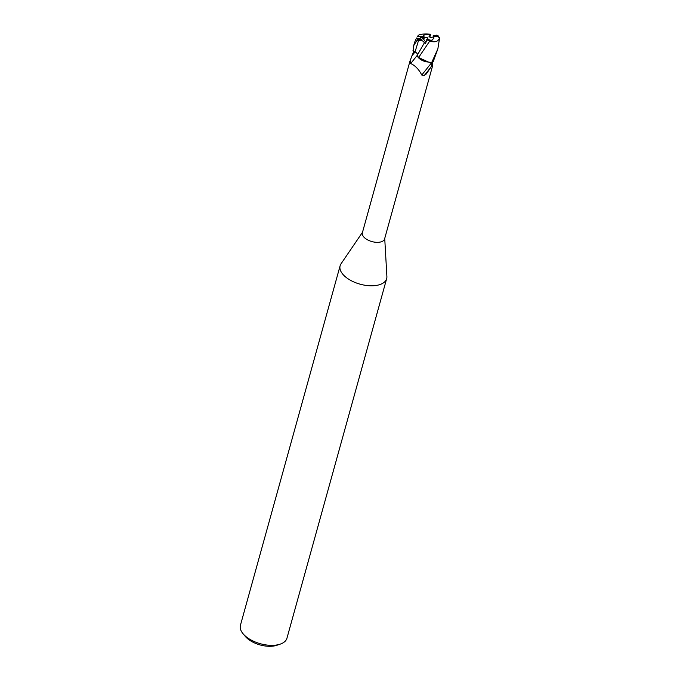 <?xml version="1.0" encoding="UTF-8"?>
<svg xmlns="http://www.w3.org/2000/svg" width="680" height="680" viewBox="0 0 680 680"><rect width="100%" height="100%" fill="white"/><g stroke="black" fill="none" stroke-linecap="round" stroke-linejoin="round"><path stroke-width="1.02" d="M362.508 232.271L341.054 263.772A24.148 12.436 15.5 0 0 340.127 265.736A24.148 12.436 15.5 0 0 350.812 280.466A24.148 12.436 15.5 0 0 376.329 285.438A24.148 12.436 15.5 0 0 386.665 278.647A24.148 12.436 15.5 0 0 386.894 276.479L384.727 238.433M417.12 55.514L410.686 63.554L410.1 60.673L362.372 232.764A11.526 5.942 15.5 0 0 367.472 239.802A11.526 5.942 15.5 0 0 379.652 242.174A11.526 5.942 15.5 0 0 384.591 238.926L432.319 66.835L432.692 61.532M340.127 265.736L240.423 625.294A24.148 12.436 15.5 0 0 243.091 633.785A24.148 12.436 15.5 0 0 276.615 644.997A24.148 12.436 15.5 0 0 280.287 644.104A24.148 12.436 15.5 0 0 286.951 638.197L386.665 278.647M424.915 34.569L426.368 34.34L424.915 34.569A5.431 2.796 15.5 0 0 423.394 35.657M433.789 38.649A5.431 2.796 15.5 0 0 433.228 37.035L430.746 37.434L428.986 36.762L430.227 35.02A5.431 2.796 15.5 0 0 426.368 34.34M429.845 37.086L430.618 34.23L429.683 37.026M432.106 40.222L430.661 40.452L432.106 40.222M243.091 633.785L245.352 636.471A20.527 10.574 15.5 0 0 273.844 646A20.527 10.574 15.5 0 0 276.973 645.244L280.287 644.104M430.372 34.476L425.595 34.433L423.411 35.479L423.7 36.167L420.172 36.728A9.656 4.972 15.5 0 0 420.937 37.638L417.486 40.749L418.498 40.562C421.277 39.984 423.24 40.74 424.388 42.831L425.57 43.511L426.955 39.236L431.418 40.401L433.882 38.377L433.882 36.635L437.41 36.083L439.577 38.038L437.877 48.798L431.732 62.466L429.182 62.398L418.591 57.528L429.182 62.398L431.579 62.475L425.57 61.702A10.361 5.338 15.5 0 1 417.868 56.933L425.57 61.702M430.576 62.432L431.443 62.934C432.004 63.393 431.808 64.838 430.856 67.26L426.3 73.967L424.286 75.472L421.762 75.038C418.914 69.403 415.225 65.578 410.686 63.554M430.856 67.26L424.286 75.472M410.1 60.673L413.822 51.161M431.443 62.934L421.762 75.038M416.908 37.825L415.675 39.763L416.908 37.825A12.07 6.222 15.5 0 0 417.741 39.177L413.703 45.611L413.346 50.941L415.072 51.884C417.095 53.099 417.775 54.298 417.112 55.488L417.868 56.933M429.717 41.097L418.548 57.604M412.947 50.728L415.072 51.858L412.947 50.728M424.379 42.823L417.137 55.42L418.676 57.604L417.112 55.488M423.7 36.167A5.431 2.796 15.5 0 0 424.379 37.102L423.164 38.564L425.884 42.407L423.164 38.564L423.801 37.765L426.275 37.366L428.043 38.038L427.116 39.338M417.486 40.749L426.275 37.366M417.137 55.42C417.792 54.221 417.095 53.04 415.072 51.858L415.072 51.884M439.577 38.038L438.039 35.7L436.22 35.249M431.732 62.466A12.07 6.213 15.5 0 0 433.168 61.753L437.877 48.807M437.41 36.083A9.656 4.972 15.5 0 0 436.645 35.164L433.202 35.7L433.228 37.035M415.675 39.763L414.613 42.364M427.303 34C421.166 33.873 417.953 34.706 417.664 36.49M430.738 34.246L427.031 34M429.565 41.038C435.302 42.78 438.668 41.505 439.662 37.221M426.522 39.712L429.938 41.132M417.741 39.177L421.337 37.638M433.882 36.635A5.431 2.796 15.5 0 0 433.202 35.7M420.172 36.728L417.673 36.167M421.166 37.621L424.379 37.102M415.08 51.892L411.85 55.938M420.673 37.68L420.231 38.208M418.498 40.562L415.063 51.858M413.703 45.611L414.613 42.347"/></g></svg>
